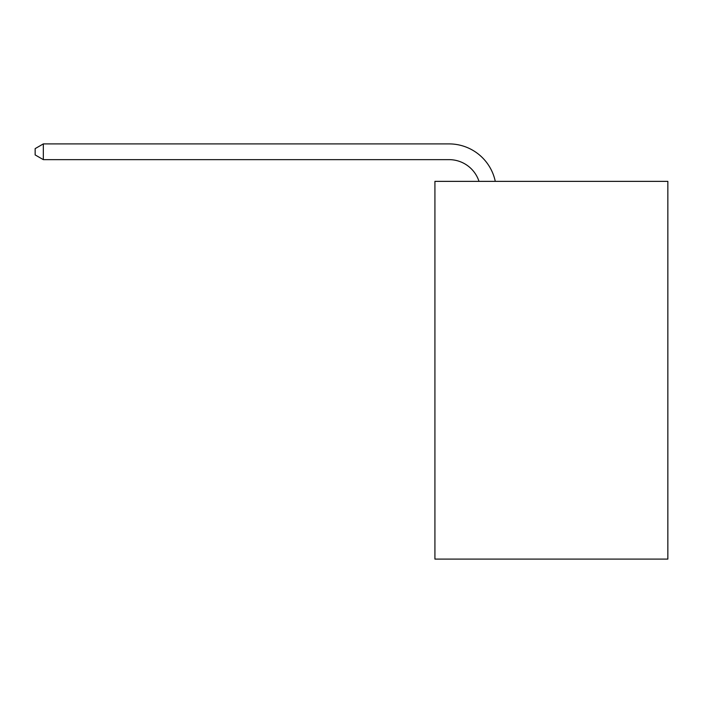 <?xml version="1.0" encoding="UTF-8"?>
<svg xmlns="http://www.w3.org/2000/svg" width="703" height="703" viewBox="0 0 703 703"><rect width="100%" height="100%" fill="white"/><g stroke="black" fill="none" stroke-linecap="round" stroke-linejoin="round"><path stroke-width="1.05" d="M667.85 181.365L667.85 559.096L434.92 559.096L434.92 181.365L667.85 181.365M449.076 159.643A31.477 31.477 -25.8 0 1 479.007 181.365A31.477 31.477 -34 0 0 449.076 159.643L43.331 159.643L35.15 154.924L35.15 148.623L43.331 143.904L449.076 143.904A47.215 47.215 154.2 0 1 495.281 181.365M43.331 143.904L43.331 159.643"/></g></svg>
